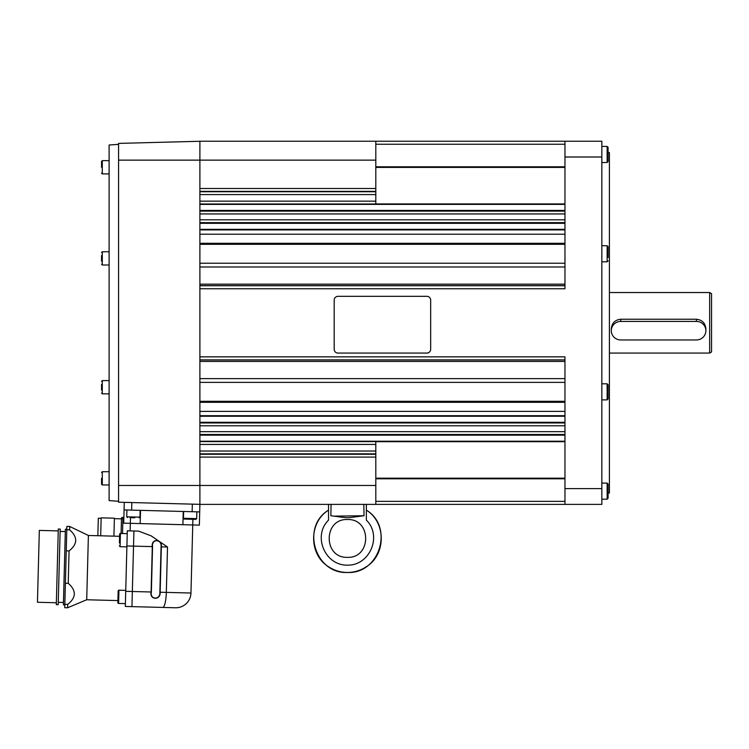 <?xml version="1.0" encoding="UTF-8"?>
<svg xmlns="http://www.w3.org/2000/svg" width="749" height="749" viewBox="0 0 749 749"><rect width="100%" height="100%" fill="white"/><g stroke="black" fill="none" stroke-linecap="round" stroke-linejoin="round"><path stroke-width="1.12" d="M122.181 518.86A0.712 0.712 0 0 1 121.488 518.13A0.712 0.712 0 0 1 122.218 517.437A0.712 0.712 0 0 1 122.911 518.168M183.449 518.289L184.188 519.066L195.901 519.375L196.687 518.636L183.449 518.289L183.627 511.483M192.334 504.143L192.137 511.707L197.483 511.848L199.702 511.904L199.899 504.339L199.356 525.133L182.896 524.703L183.243 511.473M192.137 511.707L131.627 510.116L131.833 502.56M140.531 510.35L140.185 523.588L182.896 524.703M140.185 523.588L130.326 523.326L130.476 517.662M124.268 502.354L123.725 523.158L130.326 523.326L130.139 530.891M192.896 519.291L190.958 593.03L160.155 592.225L161.344 546.845C162.496 538.662 150.952 538.334 152.3 546.611L151.111 591.991C149.332 600.155 160.848 600.483 160.155 592.225L159.874 592.225C160.529 600.221 149.688 599.912 151.364 592L152.553 546.62C151.298 538.597 162.159 538.906 161.063 546.845L167.514 547.013L166.325 592.393A15.13 3.183 -88.5 0 1 165.108 603.057A15.13 3.183 -88.5 0 1 162.739 607.43L175.435 607.767A15.13 15.13 0 0 0 190.958 593.03M133.921 530.994L127.302 530.816L126.909 545.946L133.528 546.124L133.921 530.994L138.584 531.116L151.195 535.881L167.514 547.013M124.072 509.919L131.627 510.116M130.054 517.643L134.811 517.774M127.461 517.578L126.731 516.801L126.909 509.994M199.899 504.339L118.567 502.204L118.567 143.396L199.899 141.271M123.866 517.484L122.92 517.456L122.508 533.531M121.085 533.494L121.488 518.13L121.469 518.842L114.382 518.654M100.684 535.797L101.152 517.84L114.391 518.186L113.923 536.144M101.143 518.308L98.306 518.233L97.847 535.722M118.567 501.268L109.111 500.604L109.111 145.006L118.567 144.342M109.111 160.651L102.295 160.651L102.295 173.899L109.111 173.899M101.546 167.28L101.546 161.41L101.546 167.28M101.546 261.223L101.546 255.549M109.111 380.604L102.295 380.604L102.295 393.843L109.111 393.843M101.546 384.387L101.546 390.06M109.111 471.711L102.295 471.711L102.295 484.949L109.111 484.949M101.546 478.33L101.546 484.2L101.546 478.33M109.111 251.758L102.295 251.758L102.295 265.006L109.111 265.006M118.567 485.474L375.811 485.474L375.811 504.386L199.899 504.386L199.899 356.852L564.961 356.852L564.961 504.386L601.84 504.386L601.84 141.224L564.961 141.224L564.961 288.758L199.899 288.758L199.899 356.852M199.899 288.758L199.899 188.505L375.811 188.505L375.811 141.224L564.961 141.224M375.811 141.224L199.899 141.224L199.899 188.505M363.817 504.386L364.014 515.733C344.025 518.289 350.85 518.289 330.861 515.733L331.058 504.386M333.502 516.155L364.014 515.733M199.899 504.386L328.521 504.386L328.521 520.134C312.436 535.835 324.972 565.654 347.433 565.149C369.903 565.654 382.439 535.835 366.355 520.134L366.355 510.125C394.124 526.8 379.79 574.052 347.433 572.479C379.79 574.052 394.124 526.8 366.355 510.125C386.203 522.409 386.203 554.457 366.355 566.74C360.615 570.513 354.305 572.433 347.433 572.479C340.57 572.433 334.26 570.513 328.521 566.74C334.26 570.513 340.57 572.433 347.433 572.479C315.086 574.052 300.752 526.8 328.521 510.125C308.672 522.409 308.672 554.457 328.521 566.74C308.672 554.457 308.672 522.409 328.521 510.125C300.752 526.8 315.086 574.052 347.433 572.479C354.305 572.433 360.615 570.513 366.355 566.74C386.203 554.457 386.203 522.409 366.355 510.125M375.811 504.386L564.961 504.386L366.355 504.386L366.355 520.134M347.433 519.516L347.442 519.516C371.738 518.608 371.729 558.267 347.433 557.35C323.137 558.258 323.137 518.608 347.433 519.516L347.442 519.516C371.729 518.608 371.729 558.258 347.442 557.35C323.147 558.267 323.137 518.608 347.433 519.516M375.811 167.42L564.961 167.42M564.961 157L601.84 157M375.811 485.474L375.811 441.685L564.961 441.685M564.961 488.61L601.84 488.61M608.085 493.039L609.405 493.039L609.405 152.571L608.085 152.571M607.139 499.19L601.84 499.19L607.139 499.19L608.085 498.244L608.085 484.051L607.139 483.105L607.139 499.19L608.085 498.244M601.84 245.728L607.139 245.728L607.139 261.804L601.84 261.804M608.085 257.544L608.085 246.674L608.085 257.544M601.84 383.806L607.139 383.806L607.139 399.882L601.84 399.882M607.139 399.882L608.085 398.936L608.085 384.752L607.139 383.806M608.085 391.839L608.085 395.631M601.84 146.42L607.139 146.42L607.139 162.496L601.84 162.496M608.085 150.68L608.085 161.55L608.085 147.366L608.085 150.68L608.085 147.366L607.139 146.42L608.085 147.366M601.84 483.105L607.139 483.105M709.659 353.069L711.55 351.974L711.55 293.636L709.659 292.541L709.659 353.069L609.405 353.069M611.296 330.693L611.296 328.811C611.858 323.081 615.013 319.889 620.762 319.243L696.42 319.243C702.159 319.889 705.315 323.081 705.876 328.811L705.876 330.693A9.456 9.269 0 0 1 696.42 339.962L620.762 339.962A9.456 9.269 0 0 1 611.296 330.693A9.456 9.269 0 0 1 620.762 321.424L696.42 321.424A9.456 9.269 0 0 1 705.876 330.693M564.961 478.19L375.811 478.19M199.899 454.259L375.811 454.259M564.961 203.925L375.811 203.925L375.811 188.505M375.811 501.362L564.961 501.362M199.899 441.208L564.961 441.208M199.899 435.16L564.961 435.16M199.899 422.296L564.961 422.296M199.899 416.247L564.961 416.247M199.899 401.305L564.961 401.305M199.899 382.383L564.961 382.383M199.899 359.876L564.961 359.876L199.899 359.876M337.977 353.069A3.782 3.782 0 0 1 334.194 349.287L334.194 300.106A3.782 3.782 0 0 1 337.977 296.323L426.883 296.323A3.782 3.782 0 0 1 430.666 300.106L430.666 349.287A3.782 3.782 0 0 1 426.883 353.069L337.977 353.069M199.899 285.734L564.961 285.734M199.899 263.227L564.961 263.227M199.899 244.305L564.961 244.305M199.899 229.363L564.961 229.363M199.899 223.314L564.961 223.314M199.899 210.45L564.961 210.45M199.899 204.393L564.961 204.393M199.899 191.341L375.811 191.341M375.811 144.248L564.961 144.248M125.439 602.027L125.326 606.456L131.946 606.624L132.339 591.504L125.72 591.326L125.439 602.027M125.72 591.326L126.909 545.946M126.881 546.892L120.074 546.714L120.42 533.475L127.227 533.653M119.643 534.215L120.42 533.475A0.758 0.758 0 0 0 119.643 534.215L119.419 542.913M118.941 590.203L118.595 603.441L125.401 603.619L118.595 603.441A0.758 0.758 0 0 1 117.855 602.664L118.164 590.942A0.758 0.758 0 0 1 118.941 590.203L125.748 590.381M117.911 600.586L86.715 599.762L88.391 535.479L119.597 536.293M86.715 599.762L67.579 607.776L67.672 604.415L64.835 604.34L65.107 593.788L65.388 583.246L68.225 583.321L69.067 550.936L66.23 550.861L66.876 526.397L69.713 526.472L88.391 535.479M66.783 529.758L69.62 529.833L69.713 526.472M69.62 529.833C77.887 537.089 77.699 544.12 69.067 550.936M68.225 583.321C76.482 590.568 76.304 597.608 67.672 604.415M67.579 607.776L64.742 607.701L64.835 604.34M125.326 606.456L162.739 607.43M175.435 607.767L162.608 607.43M152.553 546.62L133.528 546.124L132.339 591.504L151.364 592M64.817 604.864L63.403 604.836L65.378 529.197L66.801 529.234M60.117 531.425L65.322 531.565L63.459 602.468L58.263 602.336M58.197 604.696L60.182 529.066L58.291 529.009L56.306 604.649L58.197 604.696M65.388 583.246L66.23 550.861M58.244 530.901L39.332 530.404L37.45 602.262L56.362 602.758M39.285 532.296L37.497 600.37M191.538 519.254L188.271 519.169M133.575 544.233L133.771 536.668M196.678 518.636L196.865 511.829M140.138 510.341L139.96 517.147L126.74 516.801M375.811 160.136L118.567 160.136M620.762 321.424L620.762 319.243M696.42 321.424L696.42 319.243M199.899 457.096L375.811 457.096M199.899 453.866L375.811 453.866M199.899 451.029L375.811 451.029M199.899 444.438L375.811 444.438M199.899 441.601L564.961 441.601M375.811 166.802L564.961 166.802M375.811 478.808L564.961 478.808M199.899 434.504L564.961 434.504M199.899 431.667L564.961 431.667M199.899 425.788L564.961 425.788M199.899 422.951L564.961 422.951M199.899 415.704L564.961 415.704M199.899 411.388L564.961 411.388M199.899 402.307L564.961 402.307M199.899 378.62L564.961 378.62M199.899 361.439L564.961 361.439M199.899 359.969L564.961 359.969M199.899 285.631L564.961 285.631M199.899 284.171L564.961 284.171M199.899 266.99L564.961 266.99M199.899 243.303L564.961 243.303M199.899 234.212L564.961 234.212M199.899 229.906L564.961 229.906M199.899 222.65L564.961 222.65M199.899 219.813L564.961 219.813M199.899 213.942L564.961 213.942M199.899 211.106L564.961 211.106M199.899 204L564.961 204M199.899 201.163L375.811 201.163M199.899 194.581L375.811 194.581M199.899 191.744L375.811 191.744M161.063 546.845L159.874 592.225M139.96 517.147L139.183 517.887M102.295 173.899L101.546 173.141M102.295 393.843L101.546 393.094M102.295 484.949L101.546 484.2M102.295 265.006L101.546 264.247M102.295 160.651L101.546 161.41L102.295 160.651M102.295 251.758L101.546 252.516L102.295 251.758M102.295 380.604L101.546 381.363L102.295 380.604M102.295 471.711L101.546 472.469L102.295 471.711M607.139 261.804L608.085 260.858M607.139 162.496L608.085 161.55M709.659 292.541L609.405 292.541M607.139 245.728L608.085 246.674M118.595 603.441L117.855 602.664L118.595 603.441M120.074 546.714L119.344 545.937"/></g></svg>
